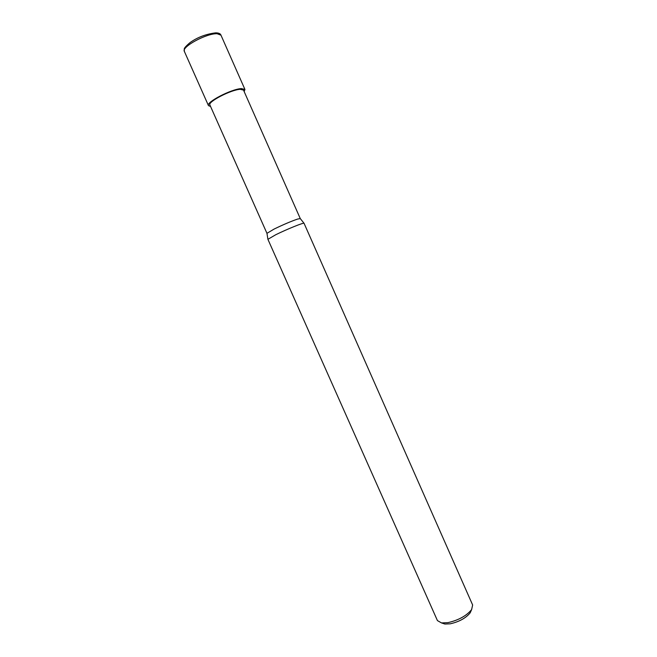 <?xml version="1.0" encoding="UTF-8"?>
<svg xmlns="http://www.w3.org/2000/svg" width="657" height="657" viewBox="0 0 657 657"><rect width="100%" height="100%" fill="white"/><g stroke="black" fill="none" stroke-linecap="round" stroke-linejoin="round"><path stroke-width="0.99" d="M442.498 623.247L444.879 624.035L450.283 623.805C459.227 621.752 465.862 618.089 470.19 612.817L471.209 610.525M267.9 239.296L437.431 620.594L441.52 622.926L447.934 622.647C458.586 620.192 466.478 615.839 471.627 609.589L472.638 604.982L304.06 223.298C304.347 222.181 286.846 229.244 275.726 234.746L267.916 239.32M274.141 229.047L266.956 233.334L209.903 104.989C207.44 101.942 231.026 89.697 240.216 89.311L243.509 90.099L300.265 218.567L297.572 219.077C291.067 221.31 283.257 224.637 274.141 229.047M244.174 91.602L244.938 89.451L241.382 88.596C231.42 88.991 205.781 102.311 208.466 105.613L210.577 106.491M216.219 32.858C218.953 32.998 220.538 33.778 220.974 35.182L217.138 33.737C206.7 33.154 181.176 47 184.362 51.41L208.466 105.613M444.879 624.035L441.52 622.926M266.964 233.35L267.9 239.238M220.974 35.182L244.938 89.451M215.652 32.85C205.92 34.09 197.371 37.35 190.004 42.631C186.013 46.031 184.091 48.199 184.247 49.135L184.362 51.41M300.274 218.584L304.01 223.232M470.19 612.817L471.627 609.589"/></g></svg>
